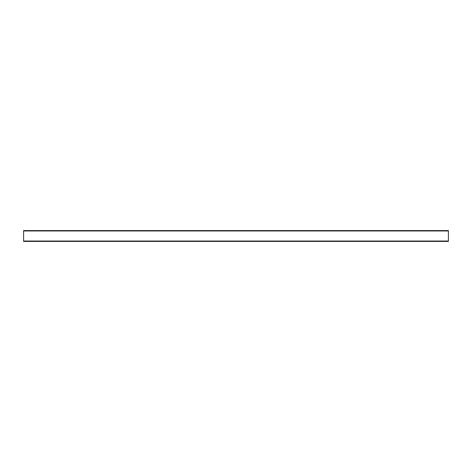 <?xml version="1.0" encoding="UTF-8"?>
<svg xmlns="http://www.w3.org/2000/svg" width="472" height="472" viewBox="0 0 472 472"><rect width="100%" height="100%" fill="white"/><g stroke="black" fill="none" stroke-linecap="round" stroke-linejoin="round"><path stroke-width="0.71" d="M23.6 241.027L23.6 230.584L448.4 230.584L448.4 241.416L23.6 241.416L23.6 241.027L448.4 241.027M23.6 230.973L448.4 230.973"/></g></svg>
